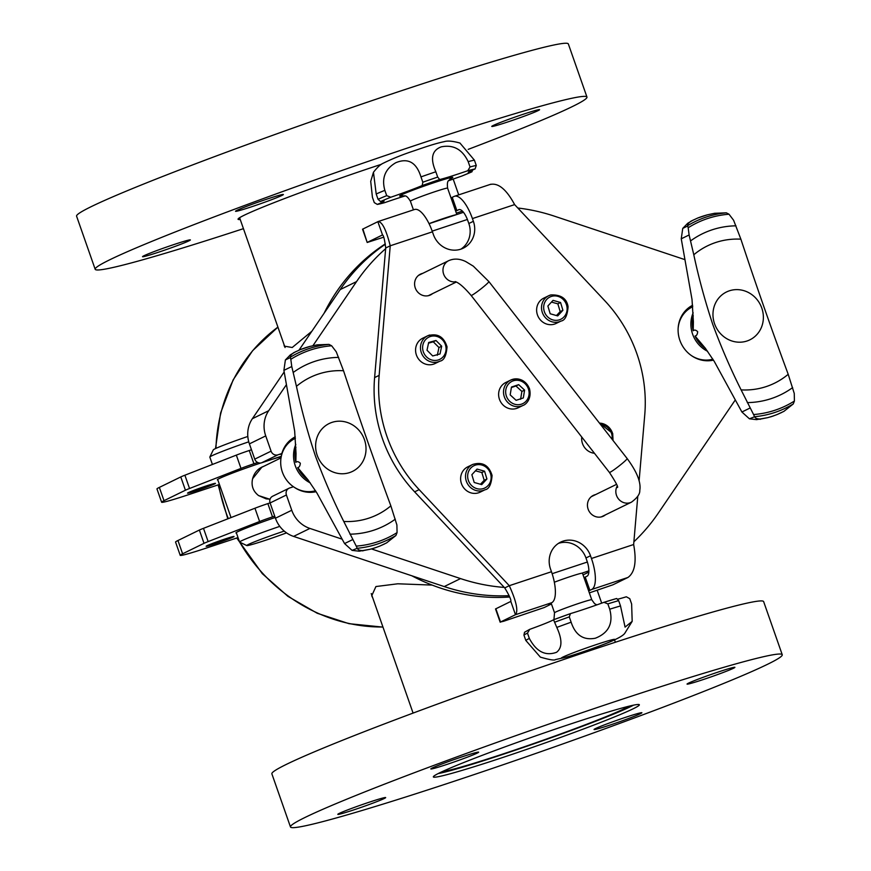 <?xml version="1.0" encoding="UTF-8"?>
<svg xmlns="http://www.w3.org/2000/svg" width="871" height="871" viewBox="0 0 871 871"><rect width="100%" height="100%" fill="white"/><g stroke="black" fill="none" stroke-linecap="round" stroke-linejoin="round"><path stroke-width="1.31" d="M700.839 678.161A25.346 1.143 -19.3 0 1 734.895 667.338A25.346 1.143 -19.3 0 1 711.346 676.789A25.346 1.143 -19.3 0 1 687.045 684.094A25.346 1.143 -19.3 0 1 700.839 678.161M433.061 768.636A25.346 1.143 -19.3 0 1 430.818 768.93A25.346 1.143 -19.3 0 1 454.357 759.479A25.346 1.143 -19.3 0 1 478.658 752.174A25.346 1.143 -19.3 0 1 460.106 759.85A25.346 1.143 -19.3 0 1 433.061 768.636M371.873 803.519A25.346 1.143 -19.3 0 1 337.817 814.341A25.346 1.143 -19.3 0 1 361.367 804.891A25.346 1.143 -19.3 0 1 385.668 797.586A25.346 1.143 -19.3 0 1 371.873 803.519M639.652 713.044A25.346 1.143 -19.3 0 1 641.894 712.75A25.346 1.143 -19.3 0 1 618.356 722.201A25.346 1.143 -19.3 0 1 594.055 729.506A25.346 1.143 -19.3 0 1 612.596 721.83A25.346 1.143 -19.3 0 1 639.652 713.044M629.679 706.033A109.136 4.899 -19.3 0 1 639.358 704.77A109.136 4.899 -19.3 0 1 537.973 745.467A109.136 4.899 -19.3 0 1 433.344 776.91A109.136 4.899 -19.3 0 1 513.226 743.867A109.136 4.899 -19.3 0 1 629.679 706.033M782.245 654.731L763.649 601.621A260.527 11.704 160.7 0 0 740.535 604.637A260.527 11.704 160.7 0 0 462.534 694.949A260.527 11.704 160.7 0 0 271.872 773.84L290.468 826.949A260.527 11.704 160.7 0 0 540.227 751.891A260.527 11.704 160.7 0 0 782.245 654.731A260.527 11.704 160.7 0 0 759.142 657.747A260.527 11.704 160.7 0 0 481.13 748.058A260.527 11.704 160.7 0 0 290.468 826.949M628.601 706.294A99.708 4.475 -19.3 0 1 623.897 708.896A99.708 4.475 -19.3 0 1 527.184 745.794A99.708 4.475 -19.3 0 1 442.718 771.39M633.489 705.172A107.166 4.812 -19.3 0 1 630.517 706.697A107.166 4.812 -19.3 0 1 531.941 744.498A107.166 4.812 -19.3 0 1 438.189 773.568M525.812 115.603A25.346 1.143 -19.3 0 1 491.756 126.426A25.346 1.143 -19.3 0 1 515.305 116.975A25.346 1.143 -19.3 0 1 539.595 109.67A25.346 1.143 -19.3 0 1 525.812 115.603M156.323 250.75A25.346 1.143 -19.3 0 1 190.379 239.917A25.346 1.143 -19.3 0 1 166.829 249.378A25.346 1.143 -19.3 0 1 142.528 256.673A25.346 1.143 -19.3 0 1 156.323 250.75M281.126 194.81A25.346 1.143 -19.3 0 1 283.369 194.516A25.346 1.143 -19.3 0 1 259.819 203.966A25.346 1.143 -19.3 0 1 235.518 211.272A25.346 1.143 -19.3 0 1 254.071 203.596A25.346 1.143 -19.3 0 1 281.126 194.81M240.222 219.47A109.136 4.899 -19.3 0 1 238.055 219.252A109.136 4.899 -19.3 0 1 381.52 164.26M243.445 228.659A260.527 11.704 -19.3 0 1 95.179 269.281A260.527 11.704 -19.3 0 1 285.84 190.39A260.527 11.704 -19.3 0 1 563.842 100.089A260.527 11.704 -19.3 0 1 586.956 97.062A260.527 11.704 -19.3 0 1 468.206 149.366M95.179 269.281L76.583 216.171A260.527 11.704 -19.3 0 1 267.245 137.28A260.527 11.704 -19.3 0 1 545.246 46.969A260.527 11.704 -19.3 0 1 568.349 43.953L586.956 97.062M270.064 502.883L267.865 503.612A14.078 0.631 160.7 0 0 254.953 508.229L203.487 528.327A14.078 0.631 160.7 0 0 199.372 530.047L177.956 540.51A42.244 1.894 160.7 0 0 175.561 542.067L180.221 555.339A42.244 1.894 160.7 0 0 206.481 548.022L238.023 537.581M236.422 533.008A35.624 1.6 -19.3 0 1 235.943 532.921A35.624 1.6 -19.3 0 1 275.192 517.505M233.21 537.037A14.785 0.664 -19.3 0 1 217.783 542.873A14.785 0.664 -19.3 0 1 206.133 546.259A14.785 0.664 -19.3 0 1 219.873 540.749A14.785 0.664 -19.3 0 1 234.049 536.492A14.785 0.664 -19.3 0 1 233.21 537.037M274.713 516.155L272.514 516.884A14.078 0.631 160.7 0 0 259.602 521.511L208.136 541.599A14.078 0.631 160.7 0 0 204.021 543.33L182.605 553.793A42.244 1.894 160.7 0 0 180.221 555.339M257.729 462.512L253.918 463.775A14.078 0.631 160.7 0 0 240.995 468.402L189.54 488.489A14.078 0.631 160.7 0 0 185.425 490.221L164.009 500.673A42.244 1.894 160.7 0 0 161.614 502.229A42.244 1.894 160.7 0 0 187.886 494.913L219.427 484.461M217.826 479.899A35.624 1.6 -19.3 0 1 217.347 479.812A35.624 1.6 -19.3 0 1 260.723 463.002M271.73 459.442A35.624 1.6 -19.3 0 1 281.235 456.72M214.614 483.917A14.785 0.664 -19.3 0 1 199.176 489.763A14.785 0.664 -19.3 0 1 187.537 493.149A14.785 0.664 -19.3 0 1 201.266 487.64A14.785 0.664 -19.3 0 1 215.442 483.372A14.785 0.664 -19.3 0 1 214.614 483.917M251.469 449.774L249.269 450.503A14.078 0.631 160.7 0 0 236.346 455.119L184.892 475.207A14.078 0.631 160.7 0 0 180.776 476.938L159.349 487.401A42.244 1.894 160.7 0 0 156.965 488.947L161.614 502.229M372.842 598.159L371.721 595.808L375.924 586.542L397.797 583.788L432.147 585.083M311.862 331.241L292.221 347.507L284.284 346.125L283.924 344.252M509.698 596.994A192.72 179.916 -116 0 1 411.831 575.785M324.056 313.32A192.72 179.916 -116 0 1 385.287 243.891M511.462 387.051L518.67 384.655L524.603 390.099L523.319 397.938L516.111 400.322L510.177 394.879L511.462 387.051M523.025 405.418L518.125 407.802A14.078 13.152 -116 0 1 516.601 408.423A14.078 13.152 -116 0 1 499.769 400.116A14.078 13.152 -116 0 1 505.768 382.5L510.667 380.104A14.078 13.152 64 0 0 504.668 397.72A14.078 13.152 64 0 0 521.489 406.038A14.078 13.152 64 0 0 523.025 405.418C525.213 404.939 532.225 399.397 529.437 388.564C525.365 380.05 519.116 377.241 510.667 380.104A14.078 13.152 64 0 1 529.339 388.618M524.603 390.099L521.881 391.427L515.948 385.984L511.375 387.53M515.948 385.984L518.67 384.655M520.597 399.266L521.881 391.427M484.57 471.211L486.911 478.985L481.717 484.614L474.205 482.48L471.864 474.706L477.058 469.077L484.57 471.211L481.848 472.539L475.457 470.808M485.027 489.763L480.128 492.159A14.078 13.152 -116 0 1 461.238 482.991A14.078 13.152 -116 0 1 467.771 466.845L472.659 464.461A14.078 13.152 64 0 0 466.137 480.596A14.078 13.152 64 0 0 482.882 490.569A14.078 13.152 64 0 0 485.027 489.763C489.034 489.11 491.386 484.33 492.071 475.424C488.871 465.201 482.392 461.543 472.659 464.461M480.454 484.254L484.189 480.313L481.848 472.539M484.189 480.313L486.911 478.985M440.029 353.942L432.691 355.956L427.008 350.229L428.652 342.499L435.99 340.485L441.684 346.201L440.029 353.942M439.975 361.138L435.075 363.534A14.078 13.152 -116 0 1 417.089 356.642A14.078 13.152 -116 0 1 422.718 338.22L427.617 335.825A14.078 13.152 64 0 0 421.096 351.971A14.078 13.152 64 0 0 439.975 361.138C443.981 360.485 446.333 355.706 447.03 346.8C443.818 336.576 437.351 332.918 427.617 335.825A14.078 13.152 64 0 1 429.762 335.019M437.307 355.27L438.962 347.529L433.268 341.813L435.99 340.485M438.962 347.529L441.684 346.201M433.268 341.813L428.51 343.152M550.2 313.767L547.87 305.993L553.052 300.364L560.576 302.509L562.906 310.283L557.723 315.912L550.2 313.767M561.022 321.061L556.123 323.446A14.078 13.152 -116 0 1 538.136 316.565A14.078 13.152 -116 0 1 543.765 298.143L548.665 295.748A14.078 13.152 64 0 0 543.036 314.17A14.078 13.152 64 0 0 561.022 321.061C565.029 320.408 567.38 315.629 568.077 306.723C566.749 298.513 561 294.583 550.842 294.931L548.665 295.748A14.078 13.152 64 0 1 550.81 294.942M556.46 315.552L560.184 311.611L562.906 310.283M560.184 311.611L557.854 303.837L560.576 302.509M557.854 303.837L551.463 302.095M594.436 453.268A14.078 13.152 -116 0 1 581.752 437.035M460.933 249.128A22.537 21.035 64 0 0 468.838 223.509L467.368 219.394A14.078 5.008 -108.3 0 0 458.93 209.639A14.078 5.008 -108.3 0 0 458.701 209.726L456.883 210.608A22.537 1.013 -19.3 0 1 455.664 211.174M451.015 197.902A22.537 1.013 160.7 0 0 452.234 197.336L454.052 196.443A28.166 10.017 71.7 0 1 454.499 196.269A28.166 10.017 71.7 0 1 472.42 218.577L473.378 221.299A22.537 21.035 -116 0 1 463.274 248.17A22.537 21.035 -116 0 1 433.388 234.539L432.441 231.817A28.166 10.017 -108.3 0 0 414.509 209.508L378.09 221.561L362.543 229.204L367.192 242.476L362.869 228.997M584.005 577.647A22.537 1.013 160.7 0 0 585.225 577.081L587.032 576.188A14.078 5.008 -108.3 0 0 587.392 562.111L585.965 557.973A22.537 21.035 64 0 0 558.431 543.384M550.418 603.331L551.223 604.071L544.233 607.533L503.688 621.241L500.498 622.014L515.469 614.708C518.43 611.094 516.372 601.426 509.285 585.693L419.158 489.633A140.83 131.477 -116 0 1 379.146 375.368L390.241 245.785L385.711 247.995C384.601 239.416 383.523 235.072 382.478 234.963L367.518 242.269M382.521 234.93L377.829 221.68C381.912 221.245 386.049 229.269 390.241 245.785L432.441 231.817M550.701 604.136A22.537 1.013 -19.3 0 1 548.61 604.42A22.537 1.013 -19.3 0 1 549.884 603.592L551.702 602.71A28.166 10.017 -108.3 0 0 551.474 571.724L550.516 569.003A22.537 21.035 -116 0 1 560.619 542.132A22.537 21.035 -116 0 1 590.505 555.763L591.453 558.485A28.166 10.017 71.7 0 1 591.692 589.471L589.874 590.353A22.537 1.013 -19.3 0 1 588.654 590.919M385.711 247.995L385.657 248.671A192.937 180.123 64 0 0 356.544 281.605L312.929 345.7M371.514 548.948L460.541 578.594A192.937 180.123 64 0 0 504.276 587.413L504.745 587.914C509.285 595.448 511.31 599.956 510.82 601.426L495.534 608.949L500.183 622.221M637.79 496.22L633.653 544.517C636.766 561.566 634.861 572.552 627.926 577.473L612.955 584.779L589.34 592.89M383.719 237.184L367.192 242.476M456.35 213.145L462.436 211.13M490.286 184.445C498.332 182.681 506.443 189.399 514.619 204.609L604.735 300.669A140.83 131.477 -116 0 1 644.747 414.934L639.107 480.846M510.82 601.426L515.469 614.708L551.702 602.71M504.745 587.914L509.285 585.693L551.474 571.724M605.443 514.859A11.552 10.779 -116 0 1 603.44 516.144A11.552 10.779 -116 0 1 588.687 510.504A11.552 10.779 -116 0 1 593.314 495.392A11.552 10.779 -116 0 1 595.557 494.608M432.582 293.614A11.552 10.779 -116 0 1 430.579 294.91A11.552 10.779 -116 0 1 415.826 289.259A11.552 10.779 -116 0 1 420.453 274.158A11.552 10.779 -116 0 1 422.696 273.363M504.276 587.413L414.629 491.843A140.83 131.477 -116 0 1 374.606 377.579L385.657 248.671M684.617 259.536L554.283 216.128A192.937 180.123 64 0 0 517.81 208.006M552.138 573.695L587.392 562.024M588.883 570.853L581.817 573.194A19.717 0.882 -19.3 0 1 582.449 573.194L591.747 599.749A19.717 0.882 160.7 0 0 572.846 605.432A19.717 0.882 160.7 0 0 554.522 612.781L553.945 619.619M316.129 491.69A29.57 27.611 -116 0 1 293.462 486.726L289.553 488.021A5.629 5.259 64 0 0 288.943 488.272L272.623 496.241A5.629 5.259 64 0 0 270.097 502.959L275.443 518.223A28.166 26.293 64 0 0 293.592 536.405L444.221 586.575A192.937 180.123 64 0 0 509.143 595.677M286.211 384.982L268.693 410.72A28.166 26.293 64 0 0 265.731 435.903L271.077 451.167A5.629 5.259 64 0 0 277.936 454.825L281.834 453.53A29.57 27.611 -116 0 1 295.291 436.807M288.943 488.272A5.629 5.259 64 0 0 286.417 494.989L291.763 510.254A28.166 26.293 64 0 0 309.913 528.436L341.911 539.095M467.422 219.459L432.19 231.131M633.881 541.773A192.937 180.123 64 0 0 658.291 513.128L735.113 400.203M713.48 360.126A29.57 27.611 -116 0 1 680.131 341.04A29.57 27.611 -116 0 1 692.641 305.242M448.521 180.754A33.915 1.524 -19.3 0 1 461.63 176.127L462.033 175.975M472.735 169.976L471.821 171.848A33.915 1.524 -19.3 0 1 468.293 172.371A33.915 1.524 -19.3 0 1 475.098 168.963L476.263 165.457L474.401 160.155L459.953 143.04M467.792 170.716A33.915 1.524 -19.3 0 1 439.67 179.535L437.699 177.085L435.838 171.772C430.056 158.587 431.885 150.269 441.336 146.829C453.399 144.455 462.349 149.387 468.184 161.636L470.046 166.949L467.792 170.716A53.512 2.406 -19.3 0 1 475.098 168.963M422.163 185.567A33.915 1.524 -19.3 0 1 390.774 197.249L386.713 195.659L384.851 190.346C381.465 178.185 385.102 168.974 395.782 162.725C408.031 157.629 416.425 162.354 420.965 176.9L422.827 182.213L422.163 185.567A53.512 2.406 -19.3 0 1 439.67 179.535M384.612 202.671A53.512 2.406 -19.3 0 1 377.306 204.413L374.28 202.616L372.429 197.303L370.719 181.375L373.463 172.251L376.196 193.993L378.047 199.307L380.573 201.539A33.915 1.524 -19.3 0 1 384.111 201.016A33.915 1.524 -19.3 0 1 377.306 204.413L384.612 202.671A33.915 1.524 -19.3 0 1 405.037 195.975M429.055 223.705L456.273 214.691A19.717 0.882 160.7 0 0 429.033 223.64M617.866 599.15A33.915 1.524 160.7 0 0 626.336 596.787L629.766 598.671L631.627 603.984L632.183 621.339L625.073 627.12L620.511 605.944L618.65 600.631L616.668 598.497A53.512 2.406 160.7 0 0 604.311 602.209M529.699 629.363A33.915 1.524 160.7 0 0 553.553 619.771L556.798 627.414C562.372 639.597 562.285 647.893 556.547 652.292C545.453 656.309 536.384 651.693 529.35 638.454L527.488 633.141L529.699 629.363L524.538 632.259L523.939 635.111L525.801 640.425L540.358 657.126C549.481 659.783 554.522 660.61 555.48 659.597L567.184 656.941C581.741 652.466 595.492 647.676 608.426 642.548C617.681 638.704 623.124 635.634 624.757 633.337L632.183 621.339M603.962 602.318L607.849 603.886L609.711 609.199C613.489 623.309 608.698 632.977 595.328 638.225C583.483 640.501 575.415 635.166 571.136 622.199L569.286 616.886L570.44 613.62A33.915 1.524 160.7 0 0 603.962 602.318L616.668 598.497M554.337 582.22A19.717 0.882 -19.3 0 1 581.817 573.194M553.586 619.76L570.44 613.62M281.997 453.758L280.026 454.412L281.834 453.53M284.131 372.015L252.372 418.701A28.166 26.293 64 0 0 249.4 443.872L254.746 459.137A5.629 5.259 64 0 0 261.605 462.795L281.333 456.262M456.273 214.691L463.481 212.306M588.84 572.084L583.047 574.914M385.33 244.239A192.937 180.123 64 0 0 340.213 289.575L298.982 350.175M290.359 357.535L290.413 357.164A103.649 96.768 64 0 1 328.988 344.393L331.655 345.787A101.7 94.95 64 0 0 290.816 359.309L290.359 357.535L285.383 359.963L283.902 370.371L294.659 431.014L296.031 453.312M295.933 447.356A28.95 27.023 64 0 0 295.846 462.338C297.044 461.216 298.535 461.51 300.321 463.241C300.092 465.941 299.21 467.4 297.686 467.607L307.953 479.769L316.935 493.03L344.557 543.569L352.069 550.374L359.19 551.201L370.219 549.242A106.001 98.967 64 0 0 379.952 546.019L386.593 542.905L395.913 535.502L397.067 532.606A101.7 94.95 64 0 1 356.239 546.117L343.762 521.457A76.408 71.335 64 0 0 390.85 505.866L396.904 524.995L397.067 532.606M297.686 467.607A28.95 27.023 64 0 0 308.323 480.248M295.846 462.338L296.042 453.606M390.85 505.866C374.454 461.554 358.678 416.512 343.533 370.741A76.408 71.335 64 0 0 296.445 386.332L291.763 366.528L290.816 359.309M331.655 345.787L336.25 351.808L343.533 370.741M332.025 422.37A26.631 24.856 64 0 0 317.196 455.304A26.631 24.856 64 0 0 349.609 472.583A26.631 24.856 64 0 0 364.448 439.659A26.631 24.856 64 0 0 332.025 422.37M296.445 386.332C301.377 409.457 307.692 432.637 315.378 455.881C323.838 478.756 333.299 500.618 343.762 521.457M291.763 366.528L283.902 370.371M370.219 549.242L363.457 550.57C359.93 550.657 357.894 549.895 357.339 548.273L352.069 550.374M357.045 547.946L356.239 546.117M352.417 539.726L344.557 543.569M300.31 349.619L310.043 346.397A106.001 98.967 64 0 0 300.31 349.619L294.093 352.515C291.197 354.399 289.978 355.945 290.413 357.164M328.988 344.393L317.24 344.851L310.043 346.397M295.421 438.222L293.941 439.028A28.188 26.315 64 0 0 282.367 472.093A28.188 26.315 64 0 0 293.44 486.737M293.995 487.107A28.188 26.315 64 0 0 315.542 490.743M379.952 546.019L384.449 543.994M296.064 351.514L290.413 354.802L285.383 359.963M357.339 548.273A103.649 96.768 64 0 0 395.913 535.502M247.821 436.469A29.57 1.328 160.7 0 0 213.297 449.861L209.846 457.014A35.21 1.579 -19.3 0 1 248.768 441.815M212.415 464.461L209.835 457.101A35.21 1.579 -19.3 0 1 209.846 457.014M284.207 531.103A29.57 1.328 -19.3 0 1 284.229 531.092A29.57 1.328 -19.3 0 0 246.82 545.573L239.656 542.132A35.21 1.579 160.7 0 1 239.59 542.078L236.259 532.551M286.548 532.878A29.57 1.328 -19.3 0 1 246.82 545.573M279.787 526.367A35.21 1.579 160.7 0 0 239.59 542.078M263.761 466.301L263.652 466.333C257.99 468.5 254.31 472.626 252.612 478.702L261.801 467.259L281.028 457.874M258.622 495.599L270.021 499.301M270.064 499.181L266.178 498.865L258.502 495.523C253.004 491.168 251.044 485.561 252.612 478.702M687.72 225.97L687.763 225.6A103.649 96.768 64 0 1 726.338 212.829L729.005 214.222A101.7 94.95 64 0 0 688.177 227.745L687.72 225.97L682.744 228.398L681.253 238.806L692.01 299.45L693.392 321.747M693.283 315.792A28.95 27.023 64 0 0 693.196 330.773C694.394 329.652 695.885 329.946 697.671 331.677C697.442 334.377 696.571 335.836 695.036 336.032L705.314 348.204L714.285 361.465L741.907 412.005L749.419 418.809L756.54 419.637L767.569 417.677A106.001 98.967 64 0 0 777.302 414.454L783.944 411.341L793.263 403.937L794.417 401.03A101.7 94.95 64 0 1 753.589 414.552L741.112 389.892A76.408 71.335 64 0 0 788.201 374.301L794.254 393.431L794.417 401.03M695.036 336.032A28.95 27.023 64 0 0 705.673 348.683M693.196 330.773L693.392 322.041M788.201 374.301C771.804 329.989 756.028 284.948 740.883 239.177A76.408 71.335 64 0 0 693.795 254.768L689.113 234.963L688.177 227.745M729.005 214.222L733.6 220.243L740.883 239.177M729.375 290.805A26.631 24.856 64 0 0 714.547 323.74A26.631 24.856 64 0 0 746.959 341.018A26.631 24.856 64 0 0 761.798 308.094A26.631 24.856 64 0 0 729.375 290.805M693.795 254.768C698.727 277.893 705.042 301.072 712.728 324.317C721.188 347.191 730.649 369.043 741.112 389.892M689.113 234.963L681.253 238.806M767.569 417.677L760.808 419.005C757.28 419.093 755.244 418.33 754.7 416.708L749.419 418.809M754.395 416.371L753.589 414.552M749.768 408.161L741.907 412.005M697.66 218.055L707.394 214.832A106.001 98.967 64 0 0 697.66 218.055L691.443 220.951C688.558 222.834 687.328 224.38 687.763 225.6M726.338 212.829L714.59 213.286L707.394 214.832M691.345 355.542A28.188 26.315 64 0 0 712.892 359.179M692.772 306.657L691.291 307.463A28.188 26.315 64 0 0 678.128 328.476M777.302 414.454L781.799 412.429M693.414 219.949L687.763 223.237L682.744 228.398M754.7 416.708A103.649 96.768 64 0 0 793.263 403.937M259.602 521.511L254.953 508.229M272.514 516.884L267.865 503.612M208.136 541.599L203.487 528.327M204.021 543.33L199.372 530.047M182.605 553.793L177.956 540.51M240.995 468.402L236.346 455.119M253.918 463.775L249.269 450.503M189.54 488.489L184.892 475.207M185.425 490.221L180.776 476.938M164.009 500.673L159.349 487.401M382.946 627.011A166.176 155.136 -116 0 1 239.732 542.165M239.471 541.708A166.176 155.136 -116 0 1 237.293 537.821M228.311 518.637A166.176 155.136 -116 0 1 218.61 484.733M215.943 448.38A166.176 155.136 -116 0 1 277.925 327.115L252.579 350.73L233.156 379.854L220.603 413.006L215.507 448.576M528.381 388.847A12.39 11.573 -116 0 1 515.436 404.427A12.39 11.573 -116 0 1 508.348 384.198A12.39 11.573 -116 0 1 528.381 388.847M482.948 488.696A12.39 11.573 -116 0 1 467.923 473.584A12.39 11.573 -116 0 1 487.292 468.26A12.39 11.573 -116 0 1 482.948 488.696M423.164 351.285A12.39 11.573 -116 0 1 436.85 336.424A12.39 11.573 -116 0 1 443.012 356.947A12.39 11.573 -116 0 1 423.164 351.285M551.833 296.292A12.39 11.573 -116 0 1 566.847 311.404A12.39 11.573 -116 0 1 547.489 316.717A12.39 11.573 -116 0 1 551.833 296.292M612.596 433.54A14.078 13.152 64 0 0 599.477 423.132M600.598 424.558A12.39 11.573 -116 0 1 611.616 433.693A12.39 11.573 -116 0 1 612.041 439.202M617.18 486.094A11.269 10.517 64 0 0 618.846 499.355A11.269 10.517 64 0 0 631.442 502.164L601.197 516.928M455.185 281.583C458.952 282.77 464.254 287.386 471.113 295.432L609.406 472.42A11.269 0.893 -38 0 0 618.824 466.192A11.269 0.893 -38 0 0 627.153 458.549C636.984 471.886 641.187 482.501 639.782 490.406C640.065 493.955 637.278 497.874 631.442 502.164M471.113 295.432A11.269 0.893 -38 0 0 480.542 289.205A11.269 0.893 -38 0 0 488.871 281.562L627.153 458.549M455.805 281.801A11.269 10.517 -116 0 1 443.589 273.973A11.269 10.517 -116 0 1 448.685 260.679C453.965 258.328 459.648 258.622 465.745 261.561L473.334 266.167L488.871 281.562M500.498 622.014L495.849 608.742M589.874 590.353L585.225 577.081M590.505 555.763L585.965 557.973M473.378 221.299L468.838 223.509M452.234 197.336L456.883 210.608M514.619 204.609L472.42 218.577M627.926 577.473L591.692 589.471M591.453 558.485L633.653 544.517M374.606 377.579L379.146 375.368M414.629 491.843L419.158 489.633M460.541 578.594L444.221 586.575M413.431 209.867L410.383 201.179A19.717 0.882 -19.3 0 1 428.695 193.819A19.717 0.882 -19.3 0 1 447.596 188.147C446.649 179.328 449.218 181.048 449.882 179.186L450.71 178.566M450.34 178.816A28.166 1.263 160.7 0 0 452.67 177.575A28.166 1.263 160.7 0 0 421.324 187.08A28.166 1.263 160.7 0 0 402.424 195.594M471.821 171.848A53.512 2.406 -19.3 0 1 461.63 176.127M380.573 201.539A53.512 2.406 -19.3 0 1 390.774 197.249M476.263 165.457A56.332 2.526 160.7 0 0 470.046 166.949M437.699 177.085A56.332 2.526 160.7 0 0 422.827 182.213M386.713 195.659A56.332 2.526 160.7 0 0 378.047 199.307M468.184 161.636A56.332 2.526 -19.3 0 1 474.401 160.155M420.965 176.9A56.332 2.526 -19.3 0 1 435.838 171.772M376.196 193.993A56.332 2.526 -19.3 0 1 384.851 190.346M570.233 613.696A53.512 2.406 160.7 0 0 553.618 619.749M523.939 635.111A56.332 2.526 -19.3 0 1 527.488 633.141M554.936 622.112A56.332 2.526 -19.3 0 1 569.286 616.886M529.35 638.454A56.332 2.526 160.7 0 0 525.801 640.425M571.136 622.199A56.332 2.526 160.7 0 0 556.798 627.414M607.229 642.972A28.166 1.263 -19.3 0 1 562.492 658.051A28.166 1.263 -19.3 0 1 594.327 645.248A28.166 1.263 -19.3 0 1 607.229 642.972M620.511 605.944A56.332 2.526 160.7 0 0 609.711 609.199M607.849 603.886A56.332 2.526 -19.3 0 1 618.65 600.631M277.936 454.825L261.605 462.795M265.731 435.903L249.4 443.872M268.693 410.72L252.372 418.701M356.544 281.605L340.213 289.575M271.077 451.167L254.746 459.137M286.417 494.989L270.097 502.959M291.763 510.254L275.443 518.223M309.913 528.436L293.592 536.405M338.645 357.393A89.506 83.562 64 0 0 293.309 372.407M349.957 534.173A89.506 83.562 64 0 0 395.292 519.16M363.457 550.57L362.75 550.918M295.813 444.373A28.928 27.001 64 0 0 295.247 465.702A28.928 27.001 64 0 0 310.261 482.882M294.093 352.515L293.396 352.864M735.995 225.829A89.506 83.562 64 0 0 690.659 240.842M747.307 402.609A89.506 83.562 64 0 0 792.643 387.595M760.808 419.005L760.1 419.354M693.164 312.809A28.928 27.001 64 0 0 692.597 334.137A28.928 27.001 64 0 0 707.622 351.318M691.443 220.951L690.747 221.299M239.612 217.717L285.067 347.529M453.181 179.078L458.712 194.875M615.372 642.243L614.567 639.945M601.687 603.157L597.179 590.288M413.083 713.088L371.231 593.565M382.979 627.12L348.988 623.68L317.229 613.26L287.909 596.341L262.291 573.651L236.749 537.995M227.788 518.833L218.12 484.897M599.466 423.11L612.694 433.475L613.042 440.486M616.581 484.341L591.311 496.688M609.406 472.42C615.732 482.12 618.41 487.139 617.463 487.466M428.336 295.694L456.317 282.03M418.45 275.443L448.685 260.679M550.886 603.102L551.223 604.071M490.917 184.206L454.499 196.269M410.383 201.179C405.646 193.602 405.059 196.661 401.967 195.637L401.977 195.637M456.829 214.506L447.596 188.147M461.826 176.051L471.973 171.794M460.04 143.073C452.876 141.048 447.596 140.569 444.21 141.668C434.27 143.693 422.174 148.07 413.997 150.835C402.707 154.537 392.353 158.707 382.946 163.367C380.431 164.445 377.274 167.406 373.463 172.251M591.747 599.749L594.566 603.647L596.853 604.888M551.103 603.004L554.522 612.781M376.25 547.445L373.289 548.425M303.718 348.335L306.69 347.355M231.022 517.581L217.663 479.431M773.6 415.881L770.639 416.861M701.068 216.77L704.04 215.79"/></g></svg>

